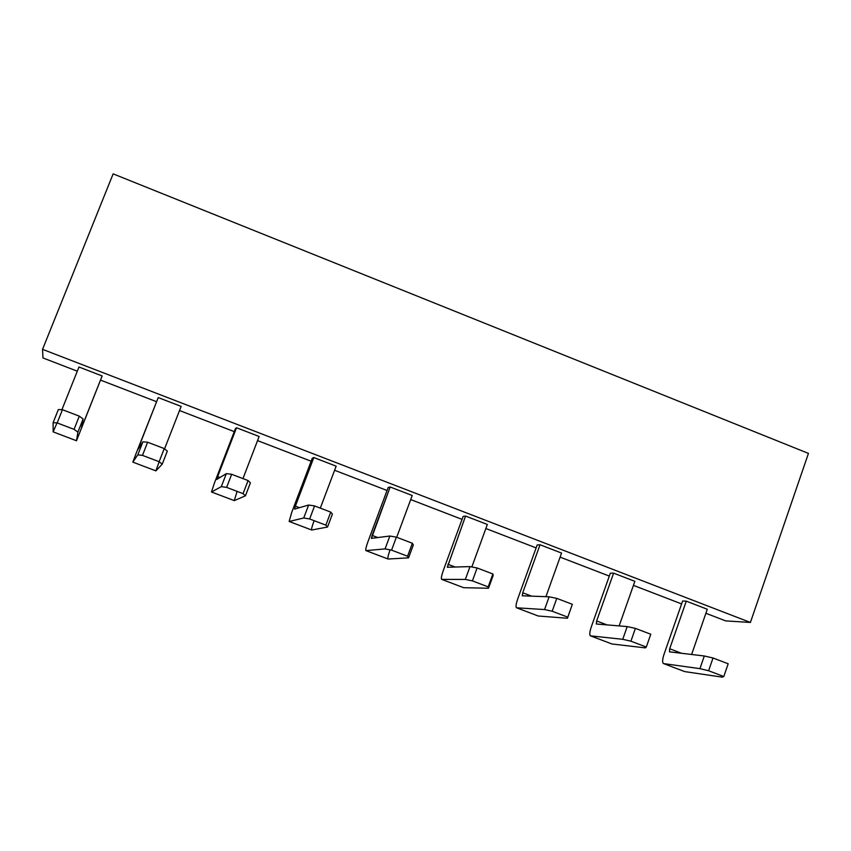 <?xml version="1.0" encoding="UTF-8"?>
<svg xmlns="http://www.w3.org/2000/svg" width="851" height="851" viewBox="0 0 851 851"><rect width="100%" height="100%" fill="white"/><g stroke="black" fill="none" stroke-linecap="round" stroke-linejoin="round"><path stroke-width="1.28" d="M42.975 357.952L42.55 349.346L113.14 173.859L42.55 349.346L750.401 622.453L808.45 453.402L113.14 173.859L808.45 453.402L750.401 622.453L725.669 620.89L705.894 613.273L725.669 620.89L750.401 622.453L42.55 349.346L42.975 357.952L77.292 371.174L42.975 357.952M681.608 603.923L633.442 585.371L681.608 603.923M609.305 576.074L560.107 557.128L609.305 576.074M536.13 547.895L485.868 528.535L536.13 547.895M462.05 519.365L410.703 499.58L462.05 519.365M387.056 490.474L334.603 470.273L387.056 490.474M311.136 461.231L257.555 440.595L311.136 461.231M234.27 431.627L179.518 410.544L234.27 431.627M156.435 401.651L100.673 380.174L156.435 401.651M61.921 409.693L78.962 367.004L61.921 409.693M56.836 423.33L53.156 431.882L53.113 422.66L58.357 409.554L62.442 409.714L79.303 416.15L83.1 419L77.898 432.085L76.484 440.733L102.152 375.951L82.643 425.096L82.026 424.851L82.643 425.096L81.462 427.947L102.152 375.951L78.962 367.004L102.152 375.951L76.494 440.744L53.156 431.882L76.484 440.744M81.462 427.947L83.1 419L81.462 427.947M289.149 521.461L291.638 512.642L289.149 521.461L311.689 530.013L289.234 521.493L303.733 517.972L308.636 505.037L314.572 505.93L330.762 512.111L332.411 514.11L327.539 527.035L311.689 530.013C311.2 529.588 311.955 526.631 313.966 521.142M336.156 466.167L320.316 508.121L336.156 466.167L313.817 457.551L312.264 458.274L291.638 512.642L312.264 458.274L313.817 457.551L295.382 506.143L313.817 457.551L336.156 466.167M308.636 505.037L294.584 509.089L295.382 506.143L294.584 509.089L308.636 505.037L303.733 517.972L289.234 521.493L311.689 530.013L327.539 527.035L325.859 525.141L309.647 518.972L303.733 517.972L309.647 518.972L314.572 505.93L308.636 505.037M299.435 507.696L295.382 506.143L299.435 507.696M365.845 550.576L388.152 559.033L365.845 550.576C365.462 549.597 366.164 546.629 367.962 541.672L388.162 487.527L390.152 486.985L412.224 495.495L396.715 537.279L412.224 495.495L390.152 486.985L372.11 535.385L377.812 537.555L372.11 535.385L371.408 538.343L389.854 536.034L371.451 538.353L390.152 486.985L388.162 487.527L367.962 541.672C365.994 547.161 365.334 550.14 365.973 550.618L385.067 548.906L389.854 536.034L396.385 537.151L412.363 543.257L413.32 544.98L408.565 557.841L388.152 559.033C387.45 558.533 388.067 555.543 390.013 550.065M211.484 491.984L214.346 483.251L211.484 491.984L234.28 500.622L211.537 491.995L221.313 486.634L226.323 473.635L231.663 474.294L248.077 480.56L250.417 482.825L245.439 495.803L234.28 500.622L236.961 491.846M259.13 436.478L242.96 478.602L259.13 436.478L236.514 427.755L235.419 428.659L214.346 483.251L235.419 428.659L236.514 427.755L217.686 476.549L236.514 427.755L259.13 436.478M226.323 473.635L216.75 479.453L217.686 476.549L216.75 479.453L226.323 473.635L221.313 486.634L211.537 491.995L234.28 500.622L245.439 495.803L243.056 493.644L226.621 487.389L221.313 486.634L226.621 487.389L231.663 474.294L226.323 473.635M220.058 477.443L217.686 476.549L220.058 477.443M132.852 462.125L155.882 470.869L162.233 464.167L159.126 461.71L142.479 455.381L137.788 454.86L132.83 462.136L136.096 453.477L132.852 462.125L155.882 470.869L132.852 462.125L137.788 454.86L142.904 441.818L147.627 442.222L164.264 448.573L167.317 451.126L162.233 464.167L155.882 470.869L158.999 462.189M181.135 406.406L164.573 448.828L181.135 406.406L158.233 397.577L136.096 453.477L158.233 397.577L139.011 446.562L158.233 397.577L181.135 406.406M142.904 441.818L137.926 449.445L139.011 446.562L137.926 449.445L142.904 441.818L137.788 454.86L142.479 455.381L147.627 442.222L142.904 441.818M139.649 446.807L139.011 446.562L139.649 446.807M722.233 677.141L684.704 671.599L663.323 663.493C662.206 662.248 662.45 659.185 664.035 654.291C662.312 659.716 662.163 662.812 663.589 663.589L699.937 668.652L704.309 655.993L669.546 651.855L669.684 648.76L686.278 601.157L682.619 601.019L664.035 654.291L682.619 601.019L686.278 601.157L669.684 648.76L669.45 651.823L704.309 655.993L713.021 657.993L728.179 663.78L723.797 676.524L708.617 670.748L699.937 668.652L663.589 663.589L684.704 671.599L722.233 677.141L723.797 676.524L722.233 677.141M707.287 609.252L691.608 654.483L707.287 609.252L686.278 601.157L707.287 609.252M663.323 663.493L684.704 671.599M681.566 653.291L669.684 648.76L681.566 653.291M645.335 647.888L611.922 643.973L590.317 635.782C589.381 634.601 589.732 631.559 591.371 626.655C589.583 632.091 589.307 635.154 590.551 635.857L622.741 639.303L627.219 626.591L596.391 624.006L596.657 620.932L613.603 573.138L610.337 573.17L591.371 626.655L610.337 573.17L613.603 573.138L596.657 620.932L596.306 623.974L627.219 626.591L635.41 628.378L650.77 634.24L646.292 647.037L630.91 641.186L622.741 639.303L590.551 635.857L611.922 643.973L645.335 647.888L646.292 647.037L645.335 647.888M634.867 581.329L619.145 625.91L634.867 581.329L613.603 573.138L634.867 581.329M590.317 635.782L611.922 643.973M607.05 624.9L596.657 620.932L607.05 624.9M567.436 618.262L538.247 616.007L516.408 607.731C515.653 606.614 516.121 603.593 517.812 598.668C515.961 604.125 515.568 607.167 516.61 607.795L544.555 609.561L549.129 596.796L522.333 595.806L522.727 592.764L540.034 544.768L537.183 544.97L517.812 598.668L537.183 544.97L540.034 544.768L522.727 592.764L522.269 595.785L549.129 596.796L556.777 598.37L572.34 604.306L567.436 618.262L567.755 617.156L552.182 611.231L544.555 609.561L516.61 607.795L538.247 616.007L567.436 618.262L572.34 604.306L567.436 618.262M561.564 553.065L545.917 596.679L561.564 553.065L540.034 544.768L561.564 553.065M516.408 607.731L538.247 616.007M531.598 596.147L522.727 592.764L531.598 596.147M470.018 566.606L447.36 567.255L465.561 516.057L463.125 516.429L443.35 570.351C441.446 575.819 440.914 578.829 441.754 579.382L465.337 579.435L470.018 566.606L477.113 567.968L492.878 573.978L493.176 575.446L488.517 588.254L463.657 587.69L441.595 579.329C441.02 578.276 441.605 575.287 443.35 570.351L463.125 516.429L465.561 516.057L447.296 567.245L470.018 566.606L465.337 579.435L441.754 579.382L463.657 587.69L488.517 588.254L488.187 586.892L472.401 580.882L465.337 579.435L472.401 580.882L477.113 567.968L470.018 566.606M455.189 567.032L447.881 564.256L455.189 567.032M487.346 524.461L471.837 566.957L487.346 524.461L465.561 516.057L487.346 524.461M441.595 579.329L463.657 587.69M74.058 429.351L57.166 422.926L53.113 422.66L53.156 431.882L76.484 440.733L77.898 432.085L74.058 429.351L77.898 432.085L83.1 419L79.303 416.15L74.058 429.351L79.303 416.15L62.442 409.714L58.357 409.554L53.113 422.66L57.166 422.926L62.442 409.714L57.166 422.926L74.058 429.351M327.539 527.035L332.411 514.11L330.762 512.111L325.859 525.141L327.539 527.035M407.565 556.224L391.566 550.14L385.067 548.906L365.973 550.618L388.152 559.033L408.565 557.841L407.565 556.224L408.565 557.841L413.32 544.98L412.363 543.257L407.565 556.224L412.363 543.257L396.385 537.151L389.854 536.034L385.067 548.906L391.566 550.14L396.385 537.151L391.566 550.14L407.565 556.224M245.439 495.803L250.417 482.825L248.077 480.56L243.056 493.644L245.439 495.803M162.233 464.167L167.317 451.126L164.264 448.573L159.126 461.71L162.233 464.167M704.309 655.993L699.937 668.652L708.617 670.748L713.021 657.993L704.309 655.993M627.219 626.591L622.741 639.303L630.91 641.186L635.41 628.378L627.219 626.591M549.129 596.796L544.555 609.561L552.182 611.231L556.777 598.37L549.129 596.796M488.517 588.254L493.176 575.446L492.878 573.978L488.187 586.892L488.517 588.254M330.762 512.111L314.572 505.93L309.647 518.972L325.859 525.141L330.762 512.111M248.077 480.56L231.663 474.294L226.621 487.389L243.056 493.644L248.077 480.56M164.264 448.573L147.627 442.222L142.479 455.381L159.126 461.71L164.264 448.573M728.179 663.78L713.021 657.993L708.617 670.748L723.797 676.524L728.179 663.78M650.77 634.24L635.41 628.378L630.91 641.186L646.292 647.037L650.77 634.24M572.34 604.306L556.777 598.37L552.182 611.231L567.755 617.156L572.34 604.306M492.878 573.978L477.113 567.968L472.401 580.882L488.187 586.892L492.878 573.978"/></g></svg>
